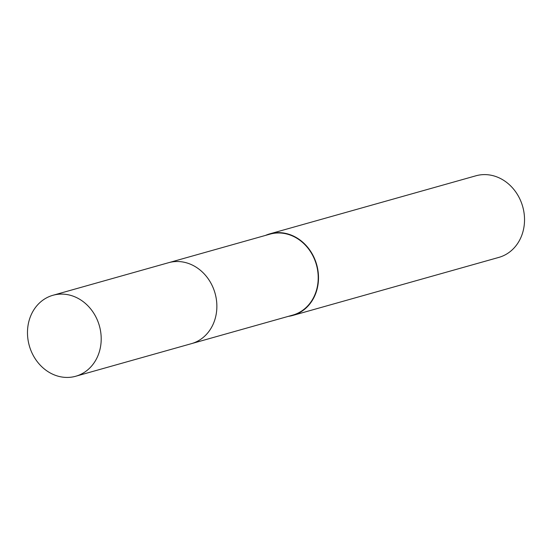 <?xml version="1.0" encoding="UTF-8"?>
<svg xmlns="http://www.w3.org/2000/svg" width="552" height="552" viewBox="0 0 552 552"><rect width="100%" height="100%" fill="white"/><g stroke="black" fill="none" stroke-linecap="round" stroke-linejoin="round"><path stroke-width="0.83" d="M192.11 343.461L292.76 315.109A42.056 36.418 -105.7 0 0 316.51 265.112A42.056 36.418 -105.7 0 0 269.956 234.151L169.305 262.51M288.358 316.351A42.387 36.708 -105.7 0 0 292.85 315.427L498.87 257.391A42.387 36.708 -105.7 0 0 522.813 206.993A42.387 36.708 -105.7 0 0 475.886 175.798L269.866 233.834A42.387 36.708 -105.7 0 0 265.546 235.393M292.85 315.427A42.387 36.708 -105.7 0 0 316.786 265.036A42.387 36.708 -105.7 0 0 269.866 233.834M53.247 295.203A42.056 36.418 -105.7 0 0 52.937 295.285A42.056 36.418 -105.7 0 0 29.235 345.469A42.056 36.418 -105.7 0 0 75.438 376.333A42.056 36.418 -105.7 0 0 75.741 376.243A42.056 36.418 -105.7 0 0 99.45 326.066A42.056 36.418 -105.7 0 0 53.247 295.203M191.102 343.758A42.062 36.425 -105.7 0 0 191.406 343.668A42.062 36.425 -105.7 0 0 215.114 293.485A42.062 36.425 -105.7 0 0 168.905 262.614A42.062 36.425 -105.7 0 0 168.595 262.697A42.062 36.425 -105.7 0 0 168.284 262.786M52.937 295.285L168.595 262.697M75.741 376.243L191.406 343.668"/></g></svg>
